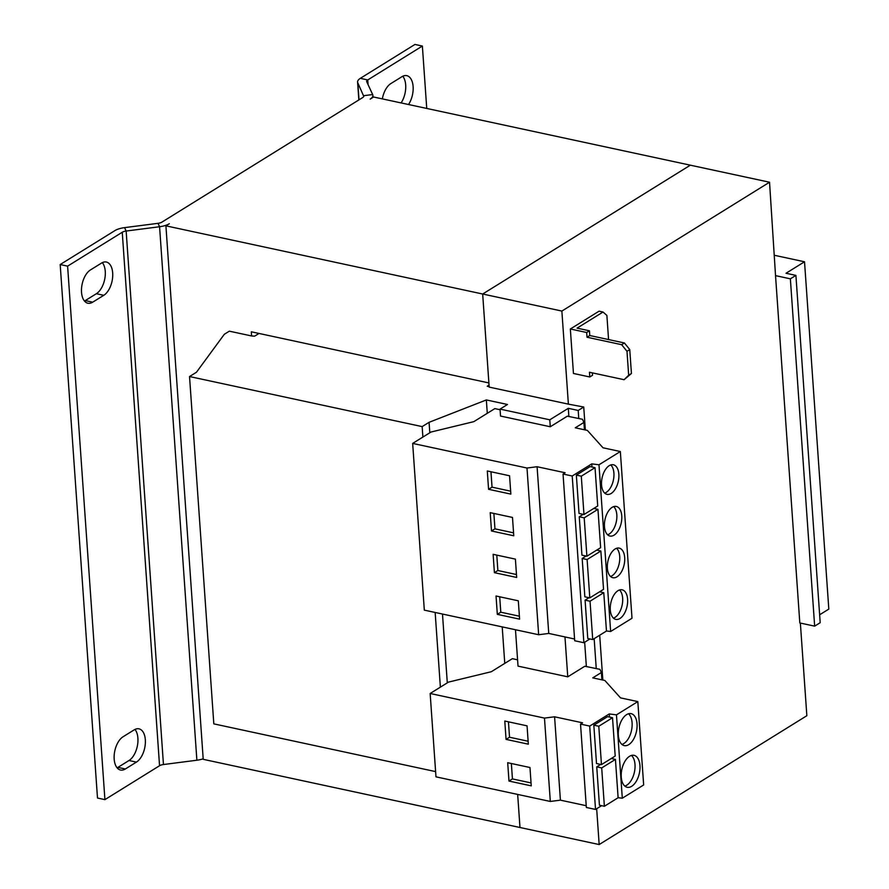 <?xml version="1.0" encoding="UTF-8"?>
<svg xmlns="http://www.w3.org/2000/svg" width="889" height="889" viewBox="0 0 889 889"><rect width="100%" height="100%" fill="white"/><g stroke="black" fill="none" stroke-linecap="round" stroke-linejoin="round"><path stroke-width="1.33" d="M81.532 292.292A17.547 9.612 102.1 0 0 87.878 303.227A17.547 9.612 102.1 0 0 92.7 302.182L103.78 295.315A17.547 9.612 102.1 0 0 112.659 277.024A17.547 9.612 102.1 0 0 106.347 262.033A17.547 9.612 102.1 0 0 101.524 263.077L90.445 269.945A17.547 9.612 102.1 0 0 81.532 292.292M84.466 301.027A17.547 9.612 102.1 0 0 85.277 300.582L96.356 293.714A17.547 9.612 102.1 0 0 104.769 278.935A17.547 9.612 102.1 0 0 102.335 262.633M114.181 759.095A17.547 9.612 102.1 0 0 120.526 770.03A17.547 9.612 102.1 0 0 125.338 768.985L136.417 762.106A17.547 9.612 102.1 0 0 145.307 743.826A17.547 9.612 102.1 0 0 138.984 728.836A17.547 9.612 102.1 0 0 134.161 729.88L123.093 736.748A17.547 9.612 102.1 0 0 114.181 759.095M117.115 767.829A17.547 9.612 102.1 0 0 117.915 767.385L128.994 760.517A17.547 9.612 102.1 0 0 137.406 745.727A17.547 9.612 102.1 0 0 134.972 729.436M639.947 765.518A16.335 8.957 102.1 0 0 634.046 755.339A16.335 8.957 102.1 0 0 621.255 777.108A16.335 8.957 102.1 0 0 627.167 787.287A16.335 8.957 102.1 0 0 639.947 765.518M624.834 786.098A16.335 8.957 102.1 0 0 635.002 764.451A16.335 8.957 102.1 0 0 631.434 755.45M637.035 723.835A16.335 8.957 102.1 0 0 631.134 713.656A16.335 8.957 102.1 0 0 618.344 735.425A16.335 8.957 102.1 0 0 624.256 745.604A16.335 8.957 102.1 0 0 637.035 723.835M621.922 744.426A16.335 8.957 102.1 0 0 632.09 722.768A16.335 8.957 102.1 0 0 628.512 713.778M624.689 557.547A15.135 8.29 102.1 0 0 619.222 548.124A15.135 8.29 102.1 0 0 607.376 568.282A15.135 8.29 102.1 0 0 612.854 577.706A15.135 8.29 102.1 0 0 624.689 557.547M610.532 576.472A15.135 8.29 102.1 0 0 619.733 556.481A15.135 8.29 102.1 0 0 616.588 548.302M627.601 599.23A15.135 8.29 102.1 0 0 622.133 589.807A15.135 8.29 102.1 0 0 610.299 609.965A15.135 8.29 102.1 0 0 615.766 619.389A15.135 8.29 102.1 0 0 627.601 599.23M613.443 618.144A15.135 8.29 102.1 0 0 622.656 598.164A15.135 8.29 102.1 0 0 619.5 589.974M618.855 474.193A15.135 8.29 102.1 0 0 613.388 464.769A15.135 8.29 102.1 0 0 601.553 484.927A15.135 8.29 102.1 0 0 607.02 494.351A15.135 8.29 102.1 0 0 618.855 474.193M604.698 493.117A15.135 8.29 102.1 0 0 613.91 473.126A15.135 8.29 102.1 0 0 610.765 464.947M621.767 515.876A15.135 8.29 102.1 0 0 616.299 506.452A15.135 8.29 102.1 0 0 604.464 526.61A15.135 8.29 102.1 0 0 609.932 536.034A15.135 8.29 102.1 0 0 621.767 515.876M607.609 534.789A15.135 8.29 102.1 0 0 616.822 514.809A15.135 8.29 102.1 0 0 613.677 506.619M609.465 717.067L609.243 713.956L589.696 726.08L580.528 724.102L582.584 722.824L554.58 716.801L544.479 718.09L430.154 693.487L448.489 682.107L491.328 671.717L512.342 658.682L517.576 659.805M601.597 805.678L595.53 809.435L589.696 726.08M612.377 758.75L612.31 757.861M601.697 767.929L615.432 759.406L618.122 797.744L604.376 806.279L601.697 767.929L596.741 766.863L600.675 764.429M596.741 766.863L599.43 805.212L604.376 806.279M598.786 726.246L593.83 725.191L596.508 763.529L601.464 764.596L598.786 726.246L612.521 717.723L615.199 756.072L601.464 764.596M593.83 725.191L607.576 716.656L612.521 717.723M584.429 429.765L583.917 422.431L582.451 419.275L567.338 416.174L550.269 426.753L500.529 416.052L500.04 409.107L507.486 404.484L486.35 399.939L429.076 422.319L422.153 426.609L189.535 376.547L196.458 372.247L224.317 334.286L229.34 331.175L251.609 335.964L254.598 336.175L258.999 333.453M550.269 426.753L549.791 419.808L500.04 409.107M515.476 629.745L518.02 666.128L567.76 676.829L564.971 636.935M567.76 676.829L584.818 666.239L599.942 669.339L601.397 672.506L592.752 677.874L604.853 680.474L620.511 697.876L637.824 701.599L616.466 714.845L609.243 713.956M586.362 666.561L584.662 642.236M568.871 416.485L568.304 408.318L549.791 419.808M500.085 409.74L494.851 408.607L473.848 421.642L431.009 432.032L412.663 443.411L526.999 468.025L537.089 466.725L565.104 472.748L563.037 474.037L572.216 476.004L591.752 463.88L598.986 464.78L620.344 451.523L603.02 447.8L587.362 430.398L575.261 427.798L583.917 422.431M504.763 663.383L502.218 626.889M487.283 413.307L486.35 399.939M489.05 385.115L487.228 386.248L489.15 386.659M435.61 771.608L213.816 723.868L189.535 376.547M440.377 687.141L435.154 612.465M422.886 437.077L422.153 426.609M774.652 255.343L804.523 261.777L786.009 273.256L795.911 275.39L790.365 278.824L775.53 275.634L799.811 622.956L814.657 626.145L790.365 278.824M819.636 614.788L828.815 609.098L804.523 261.777M814.657 626.145L820.191 622.711L795.911 275.39M251.609 335.964L251.32 331.797L488.894 382.937L482.671 294.015L561.87 311.061L568.382 404.139L583.74 407.018L578.206 410.451L568.304 408.318M602.831 680.041L599.697 635.224M585.34 429.965L583.74 407.018M596.252 668.584L594.163 638.669M578.761 418.519L578.206 410.451M447.3 682.852L442.489 614.043M429.809 432.776L429.076 422.319M568.382 404.139L489.183 387.104L482.671 294.015L690.342 165.176L373.58 97.001L370.168 99.124A15.135 5.912 -4 0 0 372.88 95.401A15.135 5.912 -4 0 0 372.658 94.545L363.734 95.69A6.056 2.367 -4 0 1 363.834 96.034A6.056 2.367 -4 0 1 362.745 97.523L161.898 222.128A6.056 2.367 -4 0 1 157.998 223.328L124.571 227.628A15.135 5.912 176 0 0 114.825 230.651L60.185 264.544L67.608 266.144L104.913 799.633L159.553 765.729L122.249 232.251A6.056 2.367 176 0 1 126.149 231.04L124.571 227.628M561.87 311.061L769.541 182.223L775.53 275.634M589.774 335.52L589.451 330.797L586.673 332.508L587.007 337.231L621.655 344.688L624.422 342.976L589.774 335.52L587.007 337.231M624.422 342.976L629.756 349.599L626.989 351.311L621.655 344.688M628.667 375.214L631.434 373.491L624.1 379.703L628.667 375.214L626.989 351.311M631.434 373.491L629.756 349.599M592.385 372.88L592.552 375.247L589.785 376.969L589.451 372.247L624.1 379.703M589.451 330.797L577.072 328.13L603.031 312.028L599.075 311.172L570.349 328.997L586.673 332.508M608.565 339.565L606.887 315.439L603.031 312.028M589.785 376.969L573.449 373.458L570.349 328.997M596.663 808.734L599.175 844.55L806.845 715.712L800.367 623.078M599.175 844.55L519.987 827.503L517.665 794.422L519.976 827.503L203.214 759.328L165.91 225.839L169.321 223.728A15.135 5.912 -4 0 1 159.576 226.739L126.149 231.04L163.454 764.529L196.88 760.228L159.576 226.739L157.998 223.328M769.541 182.223L690.342 165.187L482.671 294.015L165.91 225.839M426.742 108.447L422.375 46.05L367.746 79.943L360.323 78.343L414.952 44.45L422.375 46.05M382.359 98.89A17.547 9.612 102.1 0 1 390.871 83.566L401.95 76.698A17.547 9.612 102.1 0 1 406.773 75.654A17.547 9.612 102.1 0 1 413.129 86.822A17.547 9.612 102.1 0 1 408.518 104.524M401.095 102.924A17.547 9.612 102.1 0 0 402.761 76.254M372.658 94.545L366.746 81.777A6.056 2.367 176 0 1 366.657 81.432A6.056 2.367 176 0 1 367.746 79.943L368.068 84.633M359.012 99.835L357.823 82.921A15.135 5.912 176 0 1 357.6 82.066A15.135 5.912 176 0 1 360.323 78.343M357.823 82.921L363.79 96.39M203.17 758.795A15.135 5.912 176 0 1 196.88 760.228M163.454 764.529A6.056 2.367 -4 0 0 159.553 765.729M60.185 264.544L97.49 798.033L104.913 799.633M122.249 232.251L67.608 266.144M637.824 701.599L643.658 784.954L622.3 798.211L618.111 797.689M595.53 809.435L586.351 807.468L580.528 724.102M586.229 805.712L560.403 800.156L550.313 801.456L435.977 776.842L430.154 693.487M601.909 679.841L601.397 672.506M622.3 798.211L616.466 714.845M560.403 800.156L554.58 716.801M550.313 801.456L544.479 718.09M528.333 744.182L527.055 725.835L504.785 721.046L506.063 739.381L528.333 744.182M531.255 785.854L529.966 767.518L507.697 762.718L508.975 781.064L531.255 785.854M611.276 758.506L615.432 759.406M620.344 451.523L632.001 618.244L610.643 631.49L606.454 630.979M589.94 638.958L583.873 642.725L574.694 640.747L563.037 474.037M574.572 639.002L548.746 633.435L538.656 634.735L424.32 610.132L412.663 443.411M590.04 601.22L603.775 592.685L606.465 631.034L592.719 639.558L590.04 601.22L585.084 600.153L589.018 597.708M585.084 600.153L587.773 638.491L592.719 639.558M583.873 642.725L572.216 476.004M600.72 592.03L600.653 591.152M597.808 550.347L597.741 549.469M587.118 559.537L600.864 551.013L603.542 589.351L589.807 597.875L587.118 559.537L582.173 558.47L586.107 556.036M582.173 558.47L584.851 596.819L589.807 597.875M610.643 631.49L598.986 464.78M548.746 633.435L537.089 466.725M538.656 634.735L526.999 468.025M519.598 619.144L518.309 600.797L496.04 596.008L497.318 614.343L519.598 619.144M516.676 577.461L515.398 559.125L493.128 554.325L494.406 572.672L516.676 577.461M584.206 517.854L597.953 509.33L600.631 547.68L586.896 556.203L584.206 517.854L579.261 516.787L583.184 514.353M579.261 516.787L581.939 555.136L586.896 556.203M594.885 508.675L594.83 507.786M591.974 466.992L591.752 463.88M581.295 476.182L576.35 475.115L590.085 466.592L595.03 467.658L597.719 505.997L583.973 514.52L581.295 476.182L595.03 467.658M576.35 475.115L579.028 513.453L583.973 514.52M513.764 535.778L512.486 517.442L490.206 512.653L491.495 530.989L513.764 535.778M510.853 494.106L509.564 475.771L487.294 470.97L488.572 489.306L510.853 494.106M593.785 508.441L597.953 509.33M599.619 591.796L603.775 592.685M596.697 550.113L600.864 551.013M490.961 471.759L492.039 487.161L510.642 491.173M492.039 487.161L488.572 489.306M493.873 513.442L494.951 528.844L513.553 532.844M494.951 528.844L491.495 530.989M496.795 555.114L497.862 570.516L516.476 574.527M497.862 570.516L494.406 572.672M499.707 596.797L500.785 612.199L519.387 616.199M500.785 612.199L497.318 614.343M511.364 763.518L512.442 778.92L531.044 782.92M512.442 778.92L508.975 781.064M508.452 721.835L509.53 737.237L528.133 741.237M509.53 737.237L506.063 739.381M92.7 302.182L85.277 300.582M125.338 768.985L117.915 767.385M136.417 762.106L128.994 760.517M103.78 295.315L96.356 293.714M372.88 95.401L373.024 97.346M357.6 82.066L358.845 99.935"/></g></svg>

